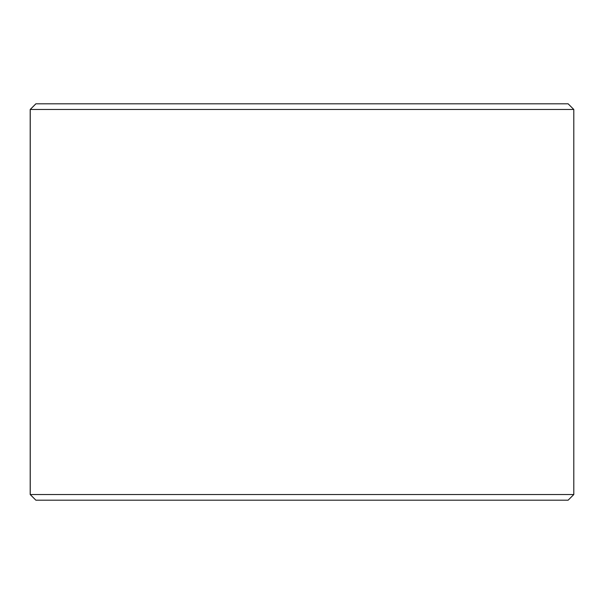 <?xml version="1.0" encoding="UTF-8"?>
<svg xmlns="http://www.w3.org/2000/svg" width="604" height="604" viewBox="0 0 604 604"><rect width="100%" height="100%" fill="white"/><g stroke="black" fill="none" stroke-linecap="round" stroke-linejoin="round"><path stroke-width="0.91" d="M35.9 500.188L568.138 500.188L573.8 494.525L573.8 109.475L568.138 103.812L35.862 103.812L30.2 109.475L30.2 494.525L35.862 500.188L30.238 494.525L30.238 109.475L35.9 103.812M573.8 109.475L30.238 109.475M573.8 494.525L30.238 494.525"/></g></svg>

